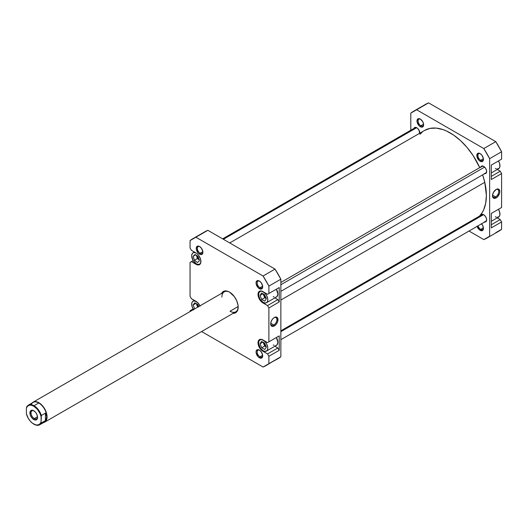 <?xml version="1.0" encoding="UTF-8"?>
<svg xmlns="http://www.w3.org/2000/svg" width="528" height="528" viewBox="0 0 528 528"><rect width="100%" height="100%" fill="white"/><g stroke="black" fill="none" stroke-linecap="round" stroke-linejoin="round"><path stroke-width="0.79" d="M200.93 261.314A6.534 3.775 60 0 1 199.577 264.152A6.534 3.775 60 0 1 196.31 263.828L198.079 264.442L199.577 264.152L200.581 263.003L200.93 261.162M263.182 340.111L263.182 340.111A6.534 3.775 60 0 1 267.452 345.866A6.534 3.775 60 0 1 266.455 351.107A6.534 3.775 60 0 1 263.182 350.783L264.95 351.397L267.029 350.632L267.716 349.1L267.716 347.021L266.455 343.556L264.95 341.537L262.284 339.689L260.614 339.524L258.918 340.936L258.654 343.867L260.614 348.401L263.182 350.783A6.534 3.775 60 0 1 258.918 345.022A6.534 3.775 60 0 1 259.915 339.788A6.534 3.775 60 0 1 263.182 340.111L263.182 340.111M266.455 351.107L276.514 345.299A6.534 3.775 -120 0 0 276.375 337.517L277.867 342.309L277.088 344.824L275.807 345.556M263.182 291.766L263.182 291.766A6.534 3.775 60 0 1 267.452 297.528A6.534 3.775 60 0 1 266.455 302.762A6.534 3.775 60 0 1 263.182 302.438L265.749 303.026L267.029 302.287L267.716 300.762L267.716 298.676L266.455 295.218L264.95 293.192L262.284 291.35L260.614 291.185L258.918 292.598L258.654 295.528L259.915 298.993L263.182 302.438A6.534 3.775 60 0 1 258.918 296.683A6.534 3.775 60 0 1 259.915 291.443A6.534 3.775 60 0 1 263.182 291.766L263.182 291.766M266.455 302.762L276.514 296.954A6.534 3.775 -120 0 0 276.375 289.172L277.867 293.964L277.088 296.479L275.807 297.218M259.664 281.206A3.92 2.264 -120 0 0 257.149 283.1A3.92 2.264 -120 0 0 259.921 287.747L259.38 288.691A4.693 2.706 60 0 1 256.06 282.949A4.693 2.706 60 0 1 259.38 281.028L257.03 280.797L256.126 282.236L256.126 283.727L258.106 287.668L259.38 288.691L261.221 289.106L262.442 288.097L262.634 285.991L261.221 282.737L259.38 281.028A4.693 2.706 60 0 1 262.693 286.777A4.693 2.706 60 0 1 259.38 288.691L259.921 287.747A3.92 2.264 60 0 1 257.36 284.295A3.92 2.264 60 0 1 257.961 281.153A3.92 2.264 60 0 1 259.664 281.206M259.664 350.269A3.92 2.264 -120 0 0 257.149 352.156A3.92 2.264 -120 0 0 259.921 356.809L259.38 357.753A4.693 2.706 60 0 1 256.06 352.004A4.693 2.706 60 0 1 259.38 350.09L257.03 349.859L256.126 351.298L256.126 352.79L258.106 356.723L259.38 357.753L261.221 358.169L262.442 357.159L262.634 355.054L261.221 351.8L259.38 350.09A4.693 2.706 60 0 1 262.693 355.839A4.693 2.706 60 0 1 259.38 357.753L259.921 356.809A3.92 2.264 60 0 1 257.36 353.351A3.92 2.264 60 0 1 257.961 350.209A3.92 2.264 60 0 1 259.664 350.269M199.855 246.682A3.92 2.264 -120 0 0 197.347 248.569A3.92 2.264 -120 0 0 200.112 253.222L199.571 254.159A4.693 2.706 60 0 1 196.251 248.417A4.693 2.706 60 0 1 199.571 246.503L197.729 246.081L196.812 246.609L196.317 249.203L198.304 253.136L200.218 254.463L201.412 254.582L202.633 253.565L202.825 251.46L201.412 248.213L199.571 246.503A4.693 2.706 60 0 1 202.891 252.245A4.693 2.706 60 0 1 199.571 254.159L200.112 253.222A3.92 2.264 60 0 1 197.551 249.764A3.92 2.264 60 0 1 198.152 246.622A3.92 2.264 60 0 1 199.855 246.682M33.139 402.164A11.537 6.659 60 0 1 38.907 402.732A11.537 6.659 -120 0 0 32.188 402.937A11.537 6.659 60 0 1 33.139 402.164L224.248 291.826A11.537 6.659 60 0 1 229.753 292.248A11.537 6.659 -120 0 0 221.866 297.106M221.569 293.377A12.302 7.102 60 0 1 229.475 292.083L227.779 291.291L224.644 290.981L223.324 291.469L221.437 293.641M273.788 325.024A4.402 2.541 120 0 0 276.896 319.79A4.402 2.541 120 0 0 274.045 317.698A4.402 2.541 -60 0 1 275.986 317.618A4.402 2.541 -60 0 1 276.659 321.149A4.402 2.541 -60 0 1 273.788 325.024L270.712 323.248L273.788 325.024A4.402 2.541 -60 0 1 271.583 325.241A4.402 2.541 -60 0 1 270.686 323.525A4.402 2.541 120 0 0 273.788 325.024L274.329 325.967L273.788 325.024M274.329 317.526A5.168 2.983 -60 0 1 277.985 319.638A5.168 2.983 -60 0 1 274.329 325.967L276.362 324.08L277.708 321.413L277.708 318.179L276.362 317.064L274.329 317.526L272.93 318.655L271.748 320.252L270.745 322.991L270.745 324.641L271.748 326.225L272.93 326.449L274.329 325.967A5.168 2.983 -60 0 1 270.673 323.855A5.168 2.983 -60 0 1 274.329 317.526L274.329 317.526M262.654 286.169L259.921 287.747L262.654 286.169M262.654 355.232L259.921 356.809L262.654 355.232M202.851 251.638L200.112 253.222L202.851 251.638M238.161 306.53L230.017 311.23L238.161 306.53M265.954 297.871A3.227 1.868 60 0 1 263.901 294.34M265.94 346.203A3.227 1.868 60 0 1 263.908 342.692M198.244 306.841A3.227 1.868 60 0 1 197.036 304.128M198.95 259.169A3.227 1.868 60 0 1 197.043 255.856M274.883 346.236L277.867 347.959L279.226 350.308L279.226 335.874L267.531 342.619L261.043 339.299L259.453 339.61L258.39 340.831L258.02 342.778L258.39 345.154L260.192 348.731L261.961 350.592L267.531 353.918L268.891 356.275L268.891 363.667L263.063 367.033L201.59 331.544L263.063 367.033A73.24 42.286 60 0 0 266.092 365.554A73.24 42.286 60 0 0 268.891 363.667L268.891 356.275L279.226 350.308L279.226 335.874L267.531 342.619L279.226 335.874L268.891 341.834L268.891 307.936L268.891 341.834L267.531 342.619L262.911 339.953A6.923 3.993 60 0 0 259.453 339.61A6.923 3.993 60 0 0 258.39 345.154A6.923 3.993 60 0 0 262.911 351.252L263.465 350.935L262.911 351.252L267.531 353.918L277.867 347.959L267.531 353.918L268.891 356.275L279.226 350.308L277.867 347.959L274.883 346.236M274.144 345.391L273.24 344.975M274.883 297.898L277.867 299.614L279.226 301.97L279.226 287.529L267.531 294.281L261.043 290.961L259.453 291.265L258.39 292.486L258.02 294.433L258.39 296.815L260.192 300.386L261.961 302.254L267.531 305.58L268.891 307.936L279.226 301.97L279.226 287.529L267.531 294.281L279.226 287.529L268.891 293.495L268.891 286.097L268.891 293.495L267.531 294.281L262.911 291.608A6.923 3.993 60 0 0 259.453 291.265A6.923 3.993 60 0 0 258.39 296.815A6.923 3.993 60 0 0 262.911 302.914L263.465 302.59L262.911 302.914L267.531 305.58L277.867 299.614L267.531 305.58L268.891 307.936L279.226 301.97L277.867 299.614L274.883 297.898M274.144 297.053L273.24 296.63M200.105 306.2L197.908 302.854L191.413 298.676L190.054 296.32L190.054 262.416L191.413 261.631L197.908 264.95L200.105 264.139L200.838 262.522L200.554 259.096L198.752 255.519L196.99 253.658L191.413 250.331L190.054 247.975L190.054 240.583L195.888 237.217L263.063 275.999L268.891 286.097L280.856 279.193L275.022 269.095L207.847 230.314L204.818 231.792A73.24 42.286 -120 0 1 207.847 230.314L195.888 237.217L263.063 275.999L275.022 269.095L207.847 230.314L195.888 237.217A73.24 42.286 60 0 0 192.852 238.696L204.818 231.792M190.054 311.566L190.054 310.761L191.413 309.976L192.113 310.378L191.413 309.976L193.182 308.953L190.054 310.761L190.054 311.566M232.802 313.328L234.307 313.269L236.709 311.883L238.009 309.012L238.009 305.092L236.709 300.722L234.307 296.564L229.475 292.083A12.302 7.102 60 0 1 238.174 307.151A12.302 7.102 60 0 1 233.099 313.348M280.856 356.763L280.856 279.193L280.856 356.763L268.891 363.667L278.058 358.651A73.24 42.286 -120 0 0 280.856 356.763M275.022 360.129L266.092 365.554M199.947 305.857A6.923 3.993 60 0 0 196.04 301.343L191.413 298.676L190.054 296.32L190.054 262.416L193.182 260.614L191.413 261.631L196.04 264.297L196.588 263.98L196.04 264.297A6.923 3.993 60 0 0 199.498 264.64A6.923 3.993 60 0 0 200.554 259.096A6.923 3.993 60 0 0 196.04 252.998L191.413 250.331L190.054 247.975L190.054 240.583A73.24 42.286 60 0 1 192.852 238.696M238.168 306.827A11.537 6.659 60 0 1 235.785 311.804A11.537 6.659 60 0 1 230.017 311.23A11.537 6.659 -120 0 0 238.168 306.827M202.877 251.909A3.92 2.264 60 0 1 202.072 253.414A3.92 2.264 60 0 1 200.112 253.222A3.92 2.264 -120 0 0 202.877 251.909M262.68 355.502A3.92 2.264 60 0 1 261.881 357.001A3.92 2.264 60 0 1 259.921 356.809A3.92 2.264 -120 0 0 262.68 355.502M262.68 286.44A3.92 2.264 60 0 1 261.881 287.945A3.92 2.264 60 0 1 259.921 287.747A3.92 2.264 -120 0 0 262.68 286.44M263.063 275.999A73.24 42.286 60 0 1 268.891 286.097L280.856 279.193A73.24 42.286 -120 0 0 275.022 269.095L263.063 275.999M264.878 301.132L261.736 299.488L260.047 295.456L261.492 293.073L264.627 294.723L266.323 298.749L264.878 301.132L261.736 299.488L264.726 297.759L266.237 298.551L264.726 297.759L261.736 299.488L260.047 295.456L262.898 293.812L260.047 295.456L261.492 293.073L264.627 294.723L266.323 298.749L264.878 301.132M264.838 349.483L261.703 347.787L260.047 343.748L261.532 341.411L264.667 343.108L266.323 347.14L264.838 349.483L261.703 347.787L264.693 346.058L266.218 346.883L264.693 346.058L261.703 347.787L260.047 343.748L262.858 342.124L260.047 343.748L261.532 341.411L264.667 343.108L266.323 347.14L264.838 349.483M196.31 301.501L193.743 300.914L192.463 301.653L191.776 303.178L192.04 306.412L193.743 309.791M194.654 308.913L193.169 304.953L194.792 302.788L197.934 304.669L198.653 306.603L197.934 304.669L194.792 302.788L193.169 304.953L195.835 303.409L193.169 304.953L194.654 308.913M193.565 309.54A6.534 3.775 60 0 1 193.043 301.178A6.534 3.775 60 0 1 196.172 301.422M196.31 253.156L194.542 252.542L193.043 252.833L192.04 253.988L191.684 255.823L193.043 260.377L196.31 263.828A6.534 3.775 60 0 1 192.04 258.067A6.534 3.775 60 0 1 193.043 252.833A6.534 3.775 60 0 1 196.172 253.084M197.538 262.535L194.423 260.304L193.195 256.258L195.076 254.45L198.191 256.681L199.426 260.726L197.538 262.535L194.423 260.304L197.413 258.575L199.148 259.822L197.413 258.575L194.423 260.304L193.195 256.258L195.637 254.846L193.195 256.258L195.076 254.45L198.191 256.681L199.426 260.726L197.538 262.535M263.122 293.931L264.726 297.759L263.122 293.931M266.178 298.016L264.561 296.307L263.894 294.056M263.142 342.283L264.693 346.058L263.142 342.283M266.178 346.355L264.561 344.652L263.894 342.401M196.343 303.719L197.644 307.184L196.343 303.719M198.422 307.039L197.017 303.791M196.456 255.44L197.413 258.575L196.456 255.44M199.3 259.406L197.683 257.697L197.017 255.446M484.77 182.312L280.856 300.043L484.77 182.312L486.374 195.353L485.714 203.122L483.688 209.794L482.189 212.639L479.411 216.17A51.13 29.522 -120 0 0 484.77 182.312A51.13 29.522 -120 0 0 482.618 174.854L484.77 182.312M420.057 134.237L422.162 132.152M424.532 130.469L429.99 128.396L436.22 128.106L442.992 129.598L446.503 131.003L453.592 135.056L460.548 140.633L467.108 147.517L473.022 155.443L479.747 167.633A51.13 29.522 -120 0 0 424.651 130.396L229.72 242.939M491.271 172.966L498.617 168.722A6.534 3.775 -120 0 0 498.478 160.948L499.62 163.489L499.877 166.723L499.191 168.247L497.119 169.019M491.271 221.311L498.617 217.067A6.534 3.775 -120 0 0 498.478 209.286L499.62 211.834L499.877 215.068L499.191 216.592L497.119 217.358M477.061 226.169L479.477 229.858L480.124 230.307L480.665 229.363A3.92 2.264 -120 0 0 483.43 228.056A3.92 2.264 60 0 1 482.625 229.555A3.92 2.264 60 0 1 480.665 229.363L483.404 227.786L480.665 229.363A3.92 2.264 60 0 1 478.078 225.819A3.92 2.264 -120 0 0 480.665 229.363L480.124 230.307A4.693 2.706 60 0 1 477.121 226.367M480.407 153.76A3.92 2.264 -120 0 0 477.899 155.654A3.92 2.264 -120 0 0 480.665 160.301L480.124 161.245A4.693 2.706 60 0 1 476.804 155.503A4.693 2.706 60 0 1 480.124 153.582L478.282 153.166L477.365 153.694L476.87 156.281L478.856 160.222L480.124 161.245L481.965 161.66L483.186 160.651L483.377 158.545L481.965 155.291L480.124 153.582A4.693 2.706 60 0 1 483.443 159.331A4.693 2.706 60 0 1 480.124 161.245L480.665 160.301A3.92 2.264 60 0 1 478.104 156.849A3.92 2.264 60 0 1 478.705 153.707A3.92 2.264 60 0 1 480.407 153.76M420.598 119.236A3.92 2.264 -120 0 0 418.09 121.123A3.92 2.264 -120 0 0 420.862 125.776L420.314 126.713A4.693 2.706 60 0 1 417.001 120.971A4.693 2.706 60 0 1 420.314 119.057L418.473 118.635L417.556 119.163L417.061 121.757L419.047 125.69L420.961 127.017L422.156 127.136L423.377 126.119L423.568 124.014L422.664 121.532L420.314 119.057A4.693 2.706 60 0 1 423.634 124.799A4.693 2.706 60 0 1 420.314 126.713L420.862 125.776A3.92 2.264 60 0 1 418.295 122.318A3.92 2.264 60 0 1 418.902 119.176A3.92 2.264 60 0 1 420.598 119.236M492.518 195.446A4.402 2.541 120 0 0 495.62 196.951L496.162 197.894A5.168 2.983 -60 0 1 492.505 195.782A5.168 2.983 -60 0 1 496.162 189.453L493.581 192.179L492.578 194.918L492.789 197.234L494.135 198.356L496.162 197.894L497.561 196.766L499.541 193.334L499.818 191.558L499.204 189.572L497.561 188.965L496.162 189.453A5.168 2.983 -60 0 1 499.818 191.558A5.168 2.983 -60 0 1 496.162 197.894L495.62 196.951A4.402 2.541 -60 0 1 493.416 197.168A4.402 2.541 -60 0 1 492.518 195.446M492.545 195.175L495.62 196.951L492.545 195.175M483.404 158.723L480.665 160.301L483.404 158.723M423.595 124.192L420.862 125.776L423.595 124.192M480.856 166.993A4.231 2.442 60 0 1 481.543 166.155A4.231 2.442 60 0 1 483.655 166.36A4.231 2.442 60 0 1 486.42 170.089A4.231 2.442 60 0 1 485.773 173.474A4.231 2.442 60 0 1 484.697 173.653M486.328 172.709A4.231 2.442 -120 0 0 486.427 172.722L486.592 170.834L485.773 168.59L484.242 166.762L482.513 165.964A4.231 2.442 -120 0 0 482.486 166.049M480.856 215.338A4.231 2.442 60 0 1 481.543 214.493A4.231 2.442 60 0 1 483.655 214.705A4.231 2.442 60 0 1 486.42 218.427A4.231 2.442 60 0 1 485.773 221.819A4.231 2.442 60 0 1 484.697 221.998M486.328 221.054A4.231 2.442 -120 0 0 486.427 221.067L486.592 219.179L485.773 216.935L484.242 215.107L482.513 214.309A4.231 2.442 -120 0 0 482.486 214.394M413.978 128.383A4.231 2.442 60 0 1 414.665 127.538A4.231 2.442 60 0 1 416.783 127.75A4.231 2.442 60 0 1 419.76 133.221M419.714 133.571L418.895 129.98L417.364 128.152L415.635 127.354A4.231 2.442 -120 0 0 415.609 127.439M491.271 165.106L491.271 179.546L501.6 173.58L500.24 171.224L497.264 169.508L500.24 171.224L491.271 176.405L500.24 171.224L501.6 173.58L501.6 207.484L501.6 173.58L491.271 179.546L491.271 165.106L501.6 159.139L501.6 151.747L495.772 141.649L428.591 102.868L425.561 104.346A73.24 42.286 -120 0 1 428.591 102.868L495.772 141.649L483.806 148.553L489.641 158.651L489.641 236.221L483.806 239.587L469.016 231.046L483.806 239.587A73.24 42.286 60 0 0 486.842 238.108A73.24 42.286 60 0 0 489.641 236.221L489.641 158.651L501.6 151.747L501.6 159.139L491.271 165.106M491.271 213.451L491.271 227.885L501.6 221.925L500.24 219.569L497.264 217.846L500.24 219.569L491.271 224.75L500.24 219.569L501.6 221.925L501.6 229.317L501.6 221.925L491.271 227.885L491.271 213.451L501.6 207.484L491.271 213.451M495.772 232.683L501.6 229.317A73.24 42.286 -120 0 1 498.802 231.205L486.842 238.108M413.602 111.25A73.24 42.286 60 0 0 410.804 113.137L410.804 130.218L410.804 113.137L416.632 109.771L483.806 148.553L416.632 109.771L428.591 102.868L416.632 109.771A73.24 42.286 60 0 0 413.602 111.25L425.561 104.346M481.536 223.819A4.693 2.706 60 0 1 483.443 228.393A4.693 2.706 60 0 1 480.124 230.307L482.467 230.538L483.377 229.099L482.882 225.938L481.391 223.667M415.477 127.895L415.648 127.347L414.665 127.538L413.846 128.839M482.354 166.505L482.526 165.957L481.543 166.155L480.724 167.449M484.242 173.54L485.773 173.474L486.42 172.729L485.872 172.597M482.354 214.85L482.526 214.295L481.543 214.493L480.724 215.787M484.242 221.879L485.773 221.819L486.42 221.074L485.872 220.942M423.621 124.463A3.92 2.264 60 0 1 422.822 125.968A3.92 2.264 60 0 1 420.862 125.776A3.92 2.264 -120 0 0 423.621 124.463M483.43 158.994A3.92 2.264 60 0 1 482.625 160.499A3.92 2.264 60 0 1 480.665 160.301A3.92 2.264 -120 0 0 483.43 158.994M483.806 148.553A73.24 42.286 60 0 1 489.641 158.651L501.6 151.747A73.24 42.286 -120 0 0 495.772 141.649L483.806 148.553M495.878 189.625A4.402 2.541 -60 0 1 497.818 189.545A4.402 2.541 -60 0 1 498.491 193.07A4.402 2.541 -60 0 1 495.62 196.951A4.402 2.541 120 0 0 498.729 191.717A4.402 2.541 120 0 0 495.878 189.625M496.247 217.16L495.35 216.744M496.247 168.821L495.35 168.399M39.686 424.796L44.438 422.05A11.339 6.547 -120 0 0 46.787 416.856L45.428 420.592L41.349 422.941L41.078 422.235A10.956 6.329 60 0 1 33.739 424.076L34.01 424.235A11.339 6.547 -120 0 0 41.349 422.941L41.078 422.235L39.178 424.644L36.115 425.02L32.538 423.278L30.254 421.106L28.301 418.367L26.4 413.761L26.4 408.032L27.515 406.217L29.225 405.253L31.37 405.247L33.739 406.184L37.224 409.154L39.97 413.404L41.078 416.506L41.078 422.235L41.349 415.483L45.428 413.127L46.787 416.856A11.339 6.547 -120 0 0 38.768 402.97L34.01 405.715A11.339 6.547 60 0 1 41.349 415.483L45.428 413.127L45.428 420.592L41.349 422.941A11.339 6.547 60 0 1 39.686 424.796A11.339 6.547 60 0 1 34.01 424.235L33.739 424.076A10.956 6.329 60 0 1 26.4 413.761L26.4 408.032A10.956 6.329 60 0 1 33.739 406.184A10.956 6.329 60 0 1 41.078 416.506L41.349 415.483A11.339 6.547 -120 0 0 34.01 405.715L38.768 402.97A11.339 6.547 60 0 1 46.787 416.856L45.428 420.592L45.428 413.127L46.787 416.856A11.339 6.547 60 0 1 42.002 422.572M31.244 404.686A11.339 6.547 60 0 1 38.768 402.97A11.339 6.547 -120 0 0 33.099 402.409L28.34 405.154A11.339 6.547 60 0 1 34.01 405.715A11.339 6.547 -120 0 0 26.671 407.009L26.4 408.032L26.671 407.009A11.339 6.547 60 0 1 28.34 405.154M34.287 418.585A4.613 2.666 -120 0 0 37.534 416.995A4.613 2.666 60 0 1 36.59 418.816A4.613 2.666 60 0 1 34.287 418.585L37.514 416.724L34.287 418.585A4.613 2.666 60 0 1 31.271 414.52A4.613 2.666 60 0 1 31.977 410.824A4.613 2.666 60 0 1 34.023 410.916A4.613 2.666 -120 0 0 31.027 413.087A4.613 2.666 -120 0 0 34.287 418.585L33.739 419.529L34.287 418.585M33.739 410.738L33.739 410.738A5.386 3.109 60 0 1 37.547 417.331A5.386 3.109 60 0 1 33.739 419.529L35.198 420.031L36.907 419.404L37.475 416.427L36.432 413.576L35.198 411.913L33 410.395L31.627 410.256L30.221 411.418L30.221 414.784L31.627 417.569L33.739 419.529A5.386 3.109 60 0 1 29.931 412.936A5.386 3.109 60 0 1 33.739 410.738L33.739 410.738M43.527 422.578A11.537 6.659 -120 0 0 46.695 413.853A11.537 6.659 -120 0 0 38.907 402.732A11.537 6.659 60 0 1 46.438 412.896A11.537 6.659 60 0 1 44.675 422.136A11.537 6.659 60 0 1 43.527 422.578M280.856 284.737L484.618 167.099L280.856 284.737M223.397 239.29L416.678 127.697L223.397 239.29M280.856 331.676L483.556 214.645L280.856 331.676M200.442 263.65L199.577 264.152M260.779 290.941L259.915 291.443M260.779 339.286L259.915 339.788M194.396 300.392L193.043 301.178M194.396 252.054L193.043 252.833M44.675 422.136L235.785 311.804M482.618 165.977L280.856 282.46M486.46 172.636L280.856 291.344M415.741 127.367L222.638 238.854M482.618 214.315L280.856 330.805M486.46 220.975L280.856 339.682"/></g></svg>
